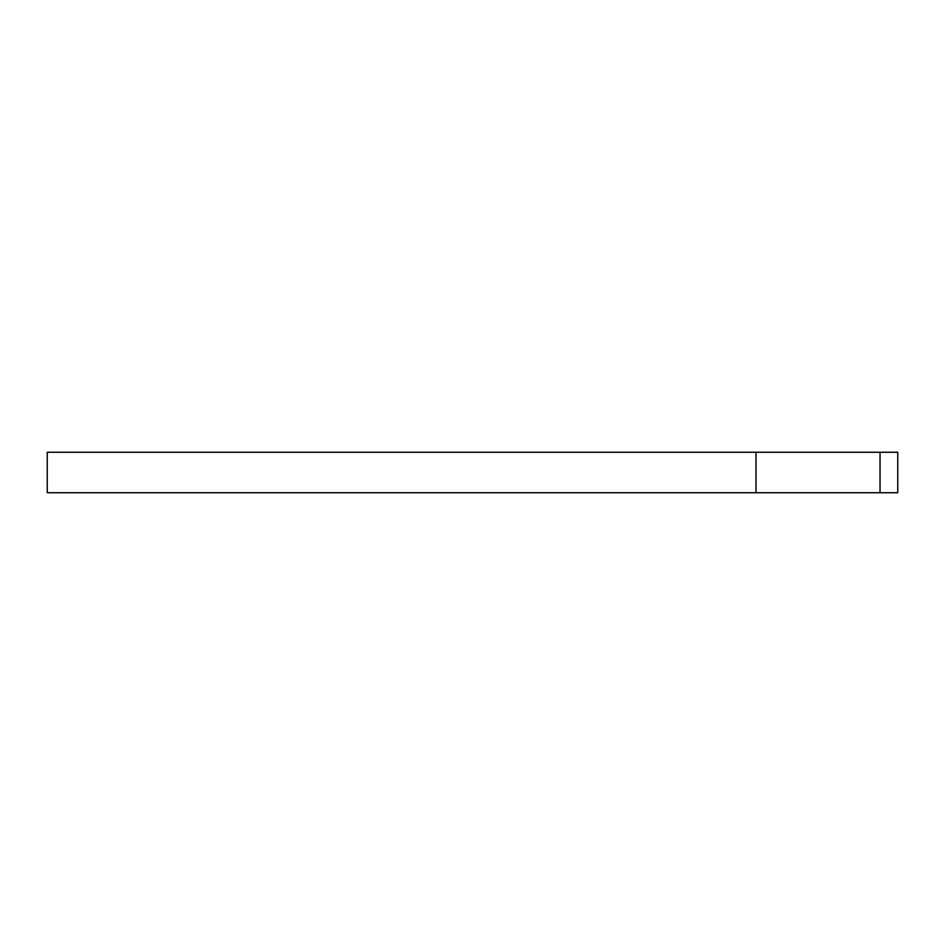 <?xml version="1.0" encoding="UTF-8"?>
<svg xmlns="http://www.w3.org/2000/svg" width="945" height="945" viewBox="0 0 945 945"><rect width="100%" height="100%" fill="white"/><g stroke="black" fill="none" stroke-linecap="round" stroke-linejoin="round"><path stroke-width="1.42" d="M756 492.747L756 452.253L47.25 452.253L47.25 492.747L880.031 492.747L880.031 452.253L897.75 452.253L897.75 492.747L880.031 492.747M756 452.253L880.031 452.253"/></g></svg>
